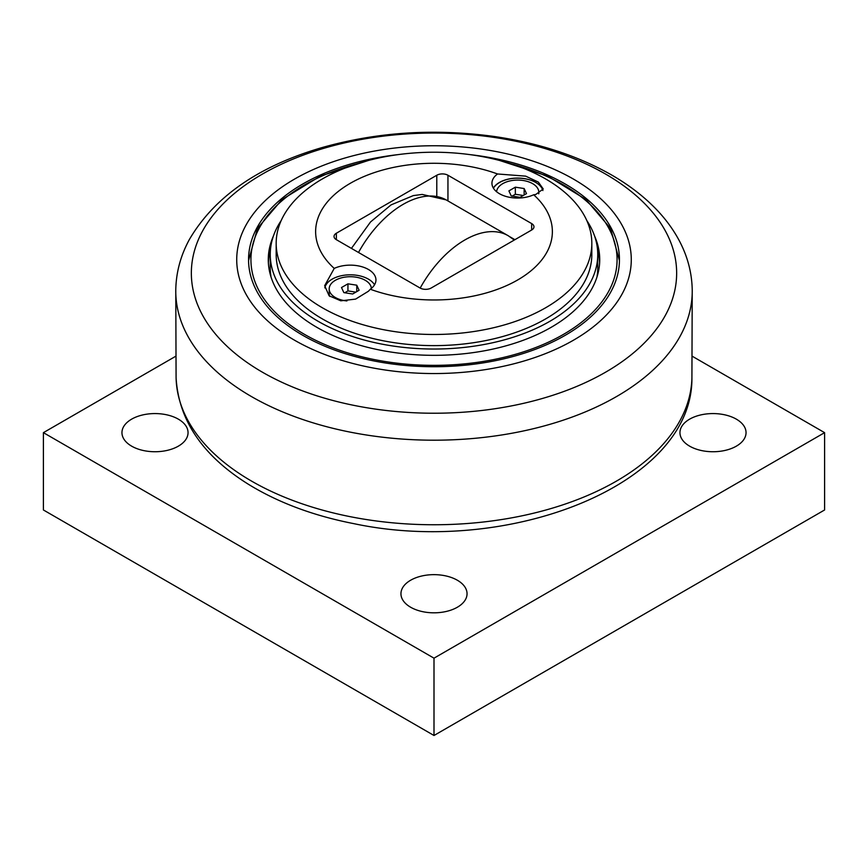 <?xml version="1.0" encoding="UTF-8"?>
<svg xmlns="http://www.w3.org/2000/svg" width="868" height="868" viewBox="0 0 868 868"><rect width="100%" height="100%" fill="white"/><g stroke="black" fill="none" stroke-linecap="round" stroke-linejoin="round"><path stroke-width="1.3" d="M524.142 188.54L526.496 193.618L520.062 197.34L511.252 195.984L508.898 190.895L515.342 187.173L524.142 188.54L524.142 194.985M523.263 195.495L515.342 194.269L512.142 196.114M515.342 187.173L515.342 194.269M496.604 191.752A21.114 12.185 180 0 1 502.778 183.636A21.114 12.185 180 0 1 525.78 181A21.114 12.185 180 0 1 538.811 192.262A21.114 12.185 180 0 1 538.637 193.792M281.232 220.472A163.748 94.536 0 0 0 270.252 254.498L270.252 267.713A163.748 94.536 0 0 0 271.066 277.131M596.934 277.131A163.748 94.536 0 0 0 597.748 267.713L597.748 254.498A163.748 94.536 0 0 0 586.768 220.472M270.252 254.498A163.748 94.536 0 0 0 371.341 341.84A163.748 94.536 0 0 0 549.78 321.344A163.748 94.536 0 0 0 597.748 254.498M591.824 243.355L591.824 254.498A157.824 91.118 180 0 1 434 345.616A157.824 91.118 180 0 1 276.176 254.498L276.176 243.355A157.824 91.118 180 0 1 322.397 178.917A157.824 91.118 180 0 1 494.402 159.169A157.824 91.118 180 0 1 591.824 243.355A157.824 91.118 180 0 1 545.603 307.782A157.824 91.118 180 0 1 373.598 327.54A157.824 91.118 180 0 1 276.176 243.355M273.398 236.063A165.723 95.675 0 0 0 268.277 259.651A165.723 95.675 0 0 0 370.582 348.046A165.723 95.675 0 0 0 551.18 327.312A165.723 95.675 0 0 0 599.723 259.651A165.723 95.675 0 0 0 594.602 236.063M599.636 262.559A165.723 95.675 0 0 0 597.564 250.082M270.436 250.082A165.723 95.675 0 0 0 268.364 262.559M398.434 154.58A185.448 107.068 0 0 0 302.867 183.951A185.448 107.068 0 0 0 248.552 259.651A185.448 107.068 0 0 0 363.03 358.571A185.448 107.068 0 0 0 565.133 335.363A185.448 107.068 0 0 0 619.448 259.651A185.448 107.068 0 0 0 469.566 154.58M573.498 340.191A197.286 113.903 0 0 0 573.498 179.112A197.286 113.903 0 0 0 294.502 179.112A197.286 113.903 0 0 0 294.502 340.191A197.286 113.903 0 0 0 573.498 340.191M178.374 419.168A33.049 19.085 180 0 1 188.052 432.655A33.049 19.085 180 0 1 167.643 450.286A33.049 19.085 180 0 1 131.632 446.152A33.049 19.085 180 0 1 121.954 432.655A33.049 19.085 180 0 1 142.352 415.023A33.049 19.085 180 0 1 178.374 419.168M457.371 580.247A33.049 19.085 180 0 1 467.049 593.734A33.049 19.085 180 0 1 446.651 611.365A33.049 19.085 180 0 1 410.629 607.231A33.049 19.085 180 0 1 400.951 593.734A33.049 19.085 180 0 1 421.349 576.102A33.049 19.085 180 0 1 457.371 580.247M736.368 419.168A33.049 19.085 180 0 1 746.046 432.655A33.049 19.085 180 0 1 725.648 450.286A33.049 19.085 180 0 1 689.626 446.152A33.049 19.085 180 0 1 679.948 432.655A33.049 19.085 180 0 1 700.357 415.023A33.049 19.085 180 0 1 736.368 419.168M692.252 356.249L824.6 432.655L434 658.172L43.4 432.655L175.748 356.249M43.4 432.655L43.4 509.972L434 735.489L824.6 509.972L824.6 432.655M434 735.489L434 658.172M447.953 200.909L447.953 175.249A7.888 4.557 0 0 0 436.788 175.249L436.788 196.038M336.35 233.232A7.888 4.557 0 0 0 334.039 236.454A7.888 4.557 0 0 0 336.35 239.677L336.35 233.232L436.788 175.249M447.953 175.249L531.65 223.575L531.65 230.02L431.212 288.002A7.888 4.557 0 0 1 420.047 288.002L336.35 239.677M514.908 239.677L510.102 236.91M497.57 173.98A118.373 68.344 0 0 0 350.303 183.3A118.373 68.344 0 0 0 334.234 268.407A25.649 14.81 180 0 1 361.392 266.595A25.649 14.81 180 0 1 375.952 279.952A25.649 14.81 180 0 1 370.3 289.228A118.373 68.344 0 0 0 517.762 279.919A118.373 68.344 0 0 0 533.679 194.768A25.649 14.81 180 0 1 506.521 196.591A25.649 14.81 180 0 1 491.939 183.235A25.649 14.81 180 0 1 497.57 173.98L525.661 176.139L538.355 182.096L543.227 188.974L535.719 194.519L533.679 194.768M370.3 289.228L368.433 291.236L355.587 299.113L340.82 300.816L329.113 295.793L324.665 285.691L334.234 268.407M531.65 230.02A7.888 4.557 0 0 0 533.961 226.798A7.888 4.557 0 0 0 531.65 223.575M324.827 287.883A25.649 14.81 0 0 1 332.162 279.149A25.649 14.81 0 0 1 368.433 279.149A25.649 14.81 180 0 1 374.542 284.78M493.425 188.193A25.649 14.81 180 0 1 499.567 182.497A25.649 14.81 180 0 1 535.762 182.454A25.649 14.81 0 0 0 493.349 188.074M542.901 190.537A25.649 14.81 0 0 0 535.762 182.454M329.916 296.498A21.114 12.185 180 0 1 329.189 293.319L329.189 288.903A21.114 12.185 180 0 1 335.374 280.288A21.114 12.185 180 0 1 357.952 277.543A21.114 12.185 180 0 1 371.385 288.382M346.907 300.936A21.114 12.185 180 0 1 329.189 288.903M356.748 285.181L359.102 290.27L352.658 293.992L343.858 292.624L341.504 287.547L347.938 283.825L356.748 285.181L356.748 291.626M355.858 292.136L347.938 290.91L344.737 292.766M347.938 283.825L347.938 290.91M510.015 163.499A183.083 105.701 180 0 1 584.403 319.923A183.083 105.701 180 0 1 304.549 334.397A183.083 105.701 180 0 1 304.549 184.917A183.083 105.701 180 0 1 357.985 163.499M605.582 372.198A242.66 140.095 180 0 1 262.418 372.198A242.66 140.095 180 0 1 262.418 174.077A242.66 140.095 180 0 1 605.582 174.077A242.66 140.095 180 0 1 605.582 372.198M175.77 290.031A258.23 149.09 0 0 0 334.31 428.64A258.23 149.09 0 0 0 616.595 396.524A258.23 149.09 0 0 0 692.23 290.031C691.915 272.563 687.445 255.832 678.819 239.85C672.646 228.458 664.682 217.814 654.917 207.908C642.787 195.604 628.378 184.656 611.701 175.043C577.936 155.806 538.67 142.938 493.892 136.439C434.315 128.269 376.886 132.023 321.605 147.701C258.512 166.222 214.45 196.797 189.408 239.438C180.631 255.55 176.085 272.411 175.77 290.031L176.085 377.537C178.504 420.253 202.743 455.928 248.812 484.528C278.585 502.746 313.619 515.787 353.916 523.664C508.648 556.529 693.315 484.713 691.915 377.537A257.926 148.916 180 0 1 616.389 481.143A257.926 148.916 180 0 1 336.654 513.737A257.926 148.916 180 0 1 176.085 377.537M514.279 240.045L508.464 235.879A86.561 49.975 120 0 0 464.847 239.969A86.561 49.975 120 0 0 420.188 288.078M358.506 252.469A86.561 49.975 -60 0 1 403.153 204.349A86.561 49.975 -60 0 1 446.098 199.868L422.206 194.432L413.32 195.593L391.067 204.891L370.538 221.958L351.431 248.389M538.811 192.262L538.811 193.738M619.437 260.617L610.573 228.479L585.943 199.521L547.882 176.226L499.74 160.515M368.26 160.515L320.118 176.226L282.046 199.531L257.427 228.479L248.563 260.617M691.915 377.537L692.23 290.031M508.464 235.879L446.098 199.868"/></g></svg>
